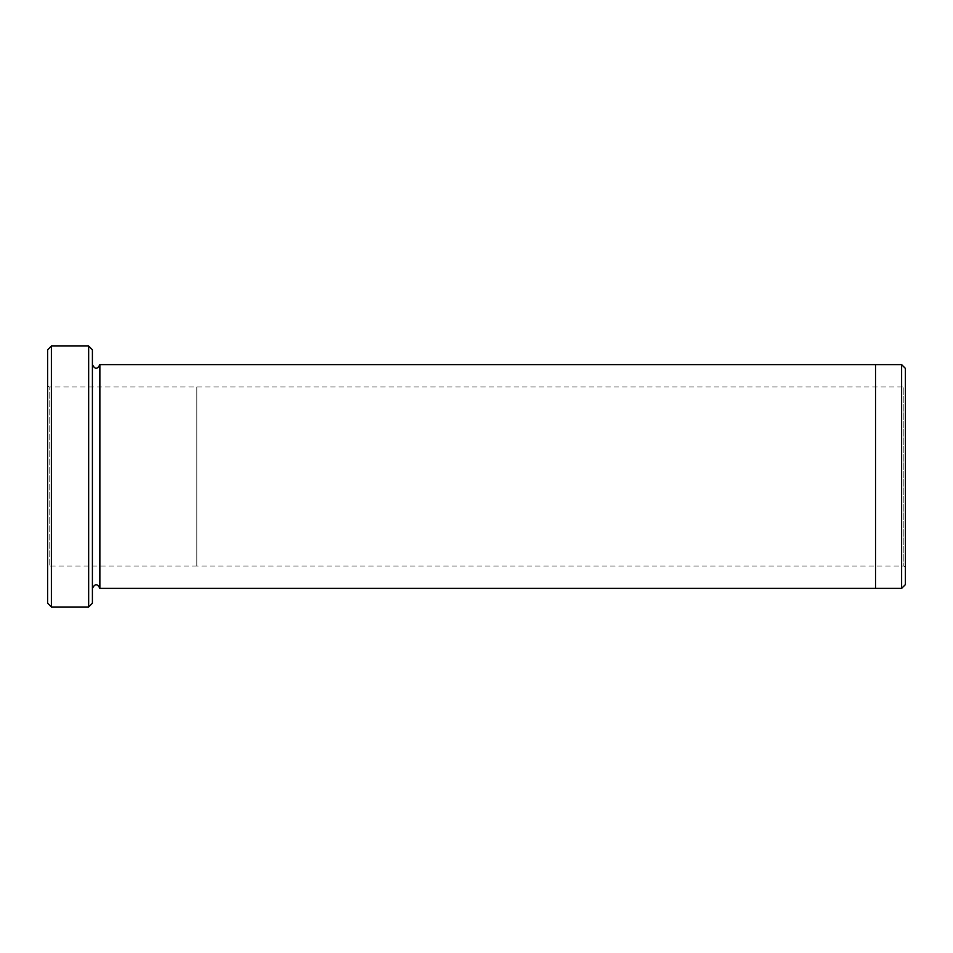 <?xml version="1.0" encoding="UTF-8"?>
<svg xmlns="http://www.w3.org/2000/svg" width="953" height="953" viewBox="0 0 953 953"><rect width="100%" height="100%" fill="white"/><g stroke="black" fill="none" stroke-linecap="round" stroke-linejoin="round"><path stroke-width="0.71" stroke-dasharray="4.76 3.57" d="M47.65 567.488L47.65 385.512L47.65 567.488L49.139 565.999L49.139 387.001L49.139 565.999L196.818 565.999L196.818 387.001L196.818 565.999L196.818 387.001L196.818 565.999L903.861 565.999L903.861 387.001L903.861 565.999L905.35 567.488L905.35 385.512L905.35 567.488M47.65 349.715L47.65 603.285M92.405 603.285L92.405 349.715M92.405 588.37L92.405 364.63L92.405 588.37M99.862 364.63L99.862 588.37M905.35 584.642L905.35 368.358M901.621 588.37L901.621 364.63M875.521 364.63L875.521 588.37M88.665 607.025L88.665 345.975M51.379 345.975L51.379 607.025M47.65 385.512L49.139 387.001L903.861 387.001L905.35 385.512"/><path stroke-width="1.43" d="M51.379 607.025L47.65 603.285L47.65 349.715L51.379 345.975L88.665 345.975L88.665 607.025L51.379 607.025L51.379 345.975M88.665 345.975L92.405 349.715L92.405 603.285L88.665 607.025M92.405 588.37C94.883 583.558 97.373 583.558 99.862 588.37L99.862 364.63C97.373 369.442 94.883 369.442 92.405 364.63M905.35 368.358L905.35 584.642L901.621 588.37L901.621 364.63L905.35 368.358M99.862 588.37L875.521 588.37L875.521 364.63L901.621 364.63M875.521 588.37L901.621 588.37M99.862 364.63L875.521 364.63"/></g></svg>
